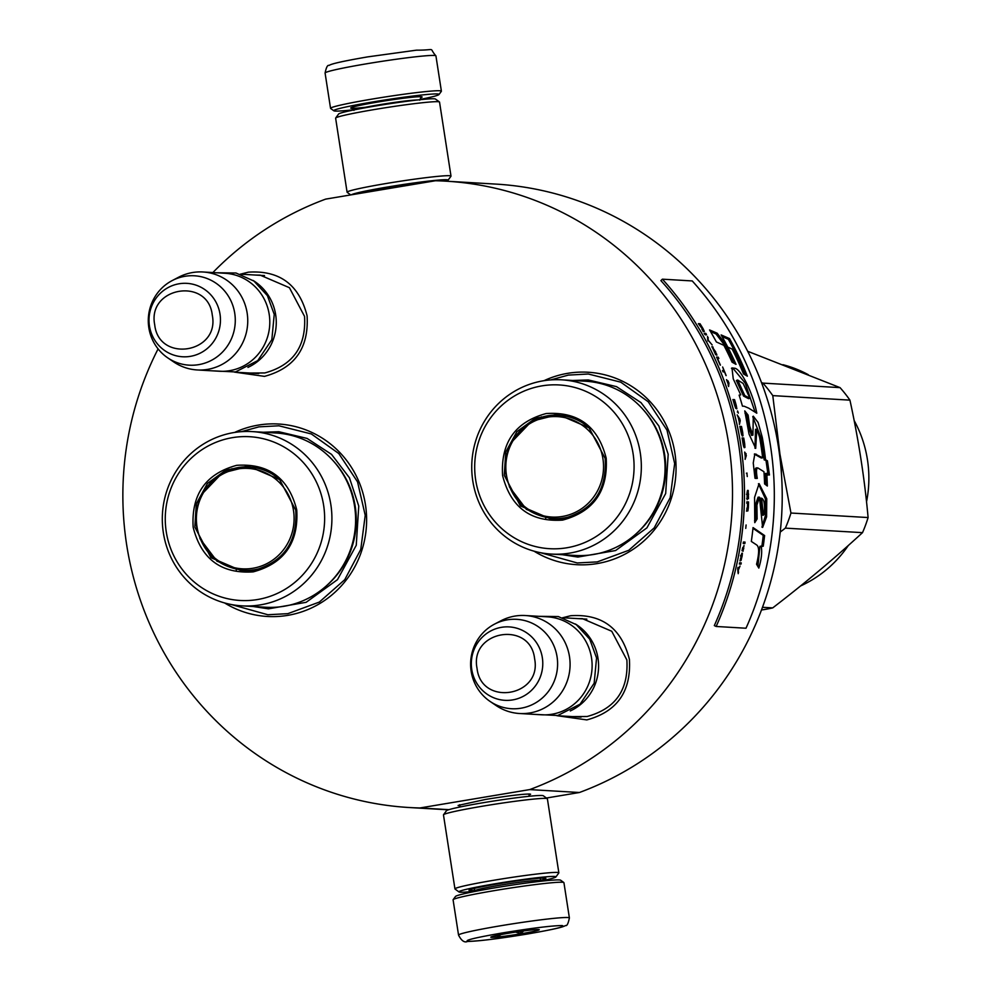 <?xml version="1.0" encoding="UTF-8"?>
<svg xmlns="http://www.w3.org/2000/svg" width="991" height="991" viewBox="0 0 991 991"><rect width="100%" height="100%" fill="white"/><g stroke="black" fill="none" stroke-linecap="round" stroke-linejoin="round"><path stroke-width="1.49" d="M459.886 805.844L458.102 805.435L485.677 799.415C507.603 795.86 522.245 794.064 529.615 794.026L530.606 794.212L529.021 795.141M240.429 274.173L248.357 272.166C279.611 270.109 299.183 284.652 307.086 315.795C308.981 347.94 294.785 368.132 264.498 376.369L234.694 372.145M255.74 275.077L260.137 275.126L289.422 287.7L304.547 316.402C306.318 346.416 293.063 365.27 264.783 372.95L249.992 373.05M562.764 617.727L570.692 615.721C601.933 613.664 621.506 628.195 629.409 659.337C631.304 691.483 617.108 711.674 586.821 719.912L557.016 715.7M578.063 618.619L582.46 618.669L611.744 631.255L626.869 659.956C628.641 689.959 615.386 708.813 587.106 716.505L572.315 716.592M544.022 380.68A96.387 93.649 93.4 0 1 567.67 373.334A96.387 93.649 93.4 0 1 674.896 452.986A96.387 93.649 93.4 0 1 597.127 563.594A96.387 93.649 93.4 0 1 534.025 551.169M234.582 432.46A96.387 93.649 93.4 0 1 258.242 425.114A96.387 93.649 93.4 0 1 365.456 504.766A96.387 93.649 93.4 0 1 287.687 615.374A96.387 93.649 93.4 0 1 224.585 602.937M212.867 272.562A313.713 304.782 93.4 0 1 325.667 199.117L435.433 180.746A313.713 304.782 93.4 0 1 446.037 181.18A313.713 304.782 93.4 0 1 729.5 449.381A313.713 304.782 93.4 0 1 529.69 789.592L419.924 807.962A313.713 304.782 93.4 0 1 409.32 807.529A313.713 304.782 93.4 0 1 158.089 348.906M419.924 807.962L448.96 809.659M529.69 789.592L579.413 792.503L546.425 798.028M351.31 194.831A49.067 2.515 -8.8 0 1 387.976 186.94A49.067 2.515 -8.8 0 1 446.668 179.743A49.067 2.515 -8.8 0 1 448.031 180.251A49.067 2.515 -8.8 0 1 446.024 181.18L495.76 184.091A313.713 304.782 93.4 0 1 779.223 452.305A313.713 304.782 93.4 0 1 579.413 792.503M550.785 379.9L568.351 375.094L588.344 374.016L620.787 382.179L648.201 401.739L666.98 430.106L674.66 463.553L670.201 497.643L654.196 527.893L628.765 550.29L597.276 561.897L577.27 562.962L540.652 552.73M241.358 431.68L258.924 426.861L278.917 425.796L311.347 433.959L338.773 453.519L357.553 481.886L365.221 515.332L360.761 549.423L344.757 579.673L319.337 602.07L287.836 613.664L267.843 614.742L231.225 604.51M575.375 623.983A49.067 47.679 93.4 0 1 597.994 658.309A49.067 47.679 -86.6 0 1 570.283 710.956M525.267 615.522L547.317 616.823A49.067 47.679 93.4 0 1 591.528 657.925A49.067 47.679 -86.6 0 1 541.569 714.796L519.532 713.508A49.067 47.679 -86.6 0 0 569.491 656.637A49.067 47.679 93.4 0 0 525.267 615.522A49.067 47.679 93.4 0 0 500.913 620.787L494.509 624.132A44.768 43.493 93.4 0 1 557.066 656.835A44.768 43.493 -86.6 0 1 537.593 701.628A44.768 43.493 -86.6 0 1 489.975 701.355L495.946 705.431A49.067 47.679 -86.6 0 0 519.532 713.508M489.975 701.355A44.768 43.493 -86.6 0 1 471.159 671.217A44.768 43.493 93.4 0 1 494.509 624.132M253.052 280.441A49.067 47.679 93.4 0 1 275.671 314.754A49.067 47.679 -86.6 0 1 247.948 367.401M202.944 271.98L224.994 273.268A49.067 47.679 93.4 0 1 269.205 314.382A49.067 47.679 -86.6 0 1 219.246 371.241L197.197 369.953A49.067 47.679 -86.6 0 0 247.155 313.082A49.067 47.679 93.4 0 0 202.944 271.98A49.067 47.679 93.4 0 0 178.578 277.232L172.174 280.589A44.768 43.493 93.4 0 1 234.743 313.292A44.768 43.493 -86.6 0 1 215.27 358.073A44.768 43.493 -86.6 0 1 167.652 357.801L173.623 361.876A49.067 47.679 -86.6 0 0 197.197 369.953M167.652 357.801A44.768 43.493 -86.6 0 1 148.823 327.662A44.768 43.493 93.4 0 1 172.174 280.589M569.391 917.951L563.929 882.671A56.078 2.874 171.2 0 0 563.829 882.535L560.633 880.206A53.279 2.725 171.2 0 0 559.197 879.934A53.279 2.725 171.2 0 0 495.475 887.738A53.279 2.725 171.2 0 0 455.476 896.483L453.135 899.667A56.078 2.874 171.2 0 0 453.085 899.828L458.548 935.12C461.447 940.781 464.457 942.899 467.579 941.45C478.703 941.19 498.423 938.75 526.729 934.129C561.29 928.133 563.545 926.585 565.576 925.507C566.926 926.176 568.19 923.662 569.391 917.951A56.078 2.874 171.2 0 0 500.703 925.755A56.078 2.874 171.2 0 0 458.548 935.12M563.829 882.535A56.078 2.874 171.2 0 0 562.318 882.25A56.078 2.874 171.2 0 0 495.24 890.475A56.078 2.874 171.2 0 0 453.135 899.667M503.44 932.779C475.519 937.597 463.689 940.447 467.95 941.326C477.786 941.277 497.346 938.873 526.642 934.129C554.551 929.31 566.381 926.449 562.12 925.569C552.284 925.631 532.724 928.022 503.44 932.779M509.238 933.113A24.54 1.264 171.2 0 0 490.818 937.139A24.54 1.264 171.2 0 0 520.832 933.795A24.54 1.264 171.2 0 0 539.24 929.645A24.54 1.264 171.2 0 0 509.238 933.113M496.838 935.417L497.693 936.755L501.012 934.575M515.568 932.097L520.746 933.547L523.694 930.933M536.973 929.521L537.754 929.496M520.746 933.547L520.411 931.379M497.693 936.755L497.457 935.293M353.737 109.728A53.279 2.725 -8.8 0 1 333.843 110.794A53.279 2.725 -8.8 0 1 373.805 101.776A53.279 2.725 -8.8 0 1 437.526 93.959A53.279 2.725 -8.8 0 1 439.001 94.517A53.279 2.725 -8.8 0 1 419.713 99.521M333.843 110.794L330.647 108.465A56.078 2.874 -8.8 0 1 330.548 108.329A56.078 2.874 -8.8 0 1 372.715 98.976A56.078 2.874 -8.8 0 1 439.793 90.751A56.078 2.874 -8.8 0 1 441.391 91.172A56.078 2.874 -8.8 0 1 441.342 91.333L439.001 94.517M350.727 194.917L347.172 192.328A52.573 2.7 -8.8 0 1 347.085 192.204L335.627 118.177A52.573 2.7 -8.8 0 1 335.664 118.028L338.6 114.039A49.067 2.515 -8.8 0 1 375.44 105.987A49.067 2.515 -8.8 0 1 434.132 98.79A49.067 2.515 -8.8 0 1 435.458 99.05L439.447 101.962A52.573 2.7 -8.8 0 1 439.533 102.085L451.004 176.113A52.573 2.7 -8.8 0 1 450.955 176.262L448.031 180.251M335.664 118.028A52.573 2.7 -8.8 0 1 375.143 109.406A52.573 2.7 -8.8 0 1 438.034 101.689A52.573 2.7 -8.8 0 1 439.447 101.962M347.085 192.204A52.573 2.7 -8.8 0 1 386.614 183.434A52.573 2.7 -8.8 0 1 449.493 175.717A52.573 2.7 -8.8 0 1 451.004 176.113M361.814 193.072A38.909 1.994 -8.8 0 1 390.38 187.076A38.909 1.994 -8.8 0 1 429.623 181.725M540.652 881.061A49.067 2.515 171.2 0 0 555.889 876.961A49.067 2.515 171.2 0 0 554.526 876.453A49.067 2.515 171.2 0 0 495.834 883.65A49.067 2.515 171.2 0 0 459.019 891.962A49.067 2.515 171.2 0 0 474.776 891.256M555.889 876.961L558.813 872.972A52.573 2.7 171.2 0 0 558.85 872.823A52.573 2.7 171.2 0 0 557.351 872.427A52.573 2.7 171.2 0 0 494.472 880.144A52.573 2.7 171.2 0 0 454.943 888.915A52.573 2.7 171.2 0 0 455.03 889.038L459.019 891.962M540.491 880.256A38.909 1.994 171.2 0 0 545.818 878.286A38.909 1.994 171.2 0 0 544.765 878.088A38.909 1.994 171.2 0 0 498.238 883.786A38.909 1.994 171.2 0 0 469.016 890.178A38.909 1.994 171.2 0 0 474.689 890.438M558.85 872.823L547.391 798.796A52.573 2.7 171.2 0 0 547.305 798.672L543.316 795.761A49.067 2.515 171.2 0 0 541.99 795.5A49.067 2.515 171.2 0 0 483.298 802.698A49.067 2.515 171.2 0 0 446.445 810.749L443.522 814.738A52.573 2.7 171.2 0 0 443.473 814.887L454.943 888.915M547.305 798.672A52.573 2.7 171.2 0 0 545.892 798.399A52.573 2.7 171.2 0 0 483.001 806.117A52.573 2.7 171.2 0 0 443.522 814.738M296.743 509.931C298.687 542.808 284.169 563.458 253.201 571.869C221.253 573.987 201.235 559.11 193.158 527.262C191.213 494.398 205.732 473.748 236.7 465.324C268.66 463.218 288.666 478.083 296.743 509.931M295.739 510.179C297.622 542.188 283.488 562.306 253.312 570.506L242.213 571.101L210.972 557.685L194.831 527.063L196.317 503.787L207.441 483.435L226.01 470.007L248.357 466.142L279.598 479.557L295.739 510.179M250.005 570.952A117.421 114.076 93.4 0 1 249.744 570.296M255.74 467.826A117.421 114.076 93.4 0 1 256.087 467.195M242.287 571.076A117.421 114.076 93.4 0 1 241.928 570.184M248.444 466.179A117.421 114.076 -86.6 0 0 247.973 467.021M236.304 570.122L236.205 569.305M232.005 468.619A129.685 126.006 -86.6 0 0 231.659 469.375M216.013 477.266A95.334 92.634 -86.6 0 0 215.679 477.91M211.38 556.261A95.334 92.634 93.4 0 1 211.133 555.592M242.002 605.86L265.699 607.248A87.282 84.792 93.4 0 0 354.555 506.104A87.282 84.792 -86.6 0 0 275.919 432.993L252.209 431.593A87.282 84.792 -86.6 0 0 163.354 532.737A87.282 84.792 93.4 0 0 242.002 605.86A87.282 84.792 93.4 0 0 330.858 504.716A87.282 84.792 -86.6 0 0 252.209 431.593M323.648 505.435A82.018 79.689 -86.6 0 0 232.427 437.65A82.018 79.689 -86.6 0 0 166.253 531.771A82.018 79.689 93.4 0 0 257.487 599.543A82.018 79.689 93.4 0 0 323.648 505.435M199.885 538.534L217.004 561.191L243.179 571.15M249.348 466.204L222.157 473.041L202.498 493.58M263.346 432.249L278.83 431.729L307.074 438.418L331.539 454.374L349.439 477.798L358.754 506.042L356.252 545.298L337.485 579.648L306.157 602.305L268.45 608.833L253.126 606.504M268.871 472.236L269.564 472.286M293.497 510.538A50.293 48.856 93.4 0 1 252.928 568.252A50.293 48.856 93.4 0 1 196.986 526.692A50.293 48.856 -86.6 0 1 237.555 468.991A50.293 48.856 -86.6 0 1 293.497 510.538M274.024 561.984A51.705 50.231 93.4 0 1 243.662 570.32C217.995 567.025 202.337 552.544 196.676 526.902C190.768 495.76 218.528 464.197 249.72 467.095A51.705 50.231 -86.6 0 1 278.855 478.876M606.182 458.152C608.127 491.028 593.609 511.678 562.628 520.102C530.68 522.207 510.675 507.342 502.586 475.494C500.653 442.618 515.171 421.968 546.14 413.544C578.087 411.438 598.106 426.316 606.182 458.152M605.167 458.399C607.049 490.421 592.915 510.526 562.752 518.739L551.64 519.321L520.399 505.905L504.27 475.284L505.757 452.02L516.881 431.655L535.437 418.227L557.797 414.362L589.038 427.778L605.167 458.399M559.444 519.173A117.421 114.076 93.4 0 1 559.172 518.516M565.18 416.047A117.421 114.076 93.4 0 1 565.527 415.427M551.727 519.296A117.421 114.076 93.4 0 1 551.355 518.404M557.871 414.399A117.421 114.076 -86.6 0 0 557.413 415.241M545.744 518.343L545.645 517.525M541.445 416.839A129.685 126.006 -86.6 0 0 541.098 417.595M525.441 425.486A95.334 92.634 -86.6 0 0 525.119 426.13M520.808 504.493A95.334 92.634 93.4 0 1 520.56 503.812M551.43 554.08L575.139 555.468A87.282 84.792 93.4 0 0 663.995 454.324A87.282 84.792 -86.6 0 0 585.347 381.213L561.649 379.826A87.282 84.792 -86.6 0 0 472.794 480.969A87.282 84.792 93.4 0 0 551.43 554.08A87.282 84.792 93.4 0 0 640.285 452.937A87.282 84.792 -86.6 0 0 561.649 379.826M633.088 453.655A82.018 79.689 -86.6 0 0 541.854 385.883A82.018 79.689 -86.6 0 0 475.68 479.991A82.018 79.689 93.4 0 0 566.914 547.763A82.018 79.689 93.4 0 0 633.088 453.655M509.324 486.767L526.444 509.424L552.619 519.371M558.788 414.424L531.597 421.262L511.926 441.813M572.773 380.47L588.258 379.949L616.513 386.639L640.966 402.594L658.879 426.019L668.194 454.262L665.679 493.53L646.925 527.869L615.597 550.538L577.877 557.066L562.554 554.737M578.31 420.469L578.992 420.506M780.227 532.08L785.355 528.129A133.19 129.412 -86.6 0 0 790.954 513.028L868.104 517.55C864.573 478.566 858.516 439.422 849.931 400.141A133.19 129.412 -86.6 0 0 840.046 387.63L747.672 351.272M781.404 473.178A119.18 115.786 -86.6 0 0 779.954 454.212L790.954 513.028M761.497 382.588L762.897 383.108A133.19 129.412 -86.6 0 1 772.782 395.62L779.954 454.212A119.18 115.786 -86.6 0 0 778.046 444.501M772.782 395.62L849.931 400.141M785.355 528.129L862.504 532.65A133.19 129.412 -86.6 0 0 868.104 517.55M762.488 607.297L772.72 607.892C805.175 582.956 835.103 557.871 862.504 532.65M772.72 607.892A133.19 129.412 -86.6 0 1 765.015 609.428A133.19 129.412 93.4 0 1 761.497 609.973M762.897 383.108L840.046 387.63M800.604 585.941A117.421 114.076 -86.6 0 0 848.308 545.484M866.53 501.83A117.421 114.076 -86.6 0 0 854.155 420.543M808.297 374.697A117.421 114.076 -86.6 0 0 782.927 364.7M791.92 368.206L790.211 367.537M602.937 458.771A50.293 48.856 93.4 0 1 562.355 516.472A50.293 48.856 93.4 0 1 506.426 474.912A50.293 48.856 -86.6 0 1 546.995 417.211A50.293 48.856 -86.6 0 1 602.937 458.771M583.451 510.204A51.705 50.231 93.4 0 1 553.102 518.541C527.435 515.246 511.777 500.777 506.116 475.123C500.195 443.993 527.955 412.429 559.147 415.316A51.705 50.231 -86.6 0 1 588.295 427.109M662.397 279.177L660.898 280.614A313.713 304.782 93.4 0 1 714.313 625.606L716.159 626.473L746 628.232A315.819 306.826 -86.6 0 0 692.238 280.936L662.397 279.177A315.819 306.826 93.4 0 1 716.159 626.473M756.505 544.852C759.304 546.611 759.329 553.077 756.554 564.238L758.821 568.078C761.422 559.444 762.24 552.272 761.274 546.561L763.231 546.227A316.786 306.962 -99.5 0 0 764.606 535.549A16740.133 2017.787 -171.7 0 0 753.049 527.596A315.819 306.826 93.4 0 1 751.327 541.433L756.505 544.852M754.77 522.653L757.124 518.95L756.926 505.1L759.44 497.172L762.636 527.435L766.588 516.856L766.761 498.77L759.094 483.645L754.572 497.395L754.77 522.653M759.564 437.093A315.819 306.826 93.4 0 1 762.649 457.83L754.857 453.866L753.247 462.97L754.993 478.281L757.297 478.405C756.096 471.753 756.269 468.26 757.793 467.901L763.95 471.728A315.819 306.826 93.4 0 1 764.594 483.893L767.344 486.024A315.819 306.826 -86.6 0 0 766.737 473.364L769.45 475.023L767.443 460.84L765.535 459.688A315.819 306.826 -86.6 0 0 762.265 437.254L758.09 422.476L753.296 416.183L752.925 435.136L749.679 426.142L748.118 415.13L744.774 410.906L749.047 434.132L755.699 448.366L756.827 429.091L759.564 437.093M756.059 467.925L757.793 467.901M744.216 406.248L748.725 408.168A11587.85 2735.321 -12.9 0 1 756.79 413.21C753.049 392.969 740.649 368.479 734.604 368.231L731.977 367.934L733.241 378.835L740.748 394.852L739.125 395.136A315.819 306.826 93.4 0 1 742.457 406.149L744.216 406.248M736.016 364.366A315.819 306.826 -86.6 0 0 727.716 347.048L717.187 333.211L709.581 329.953A315.819 306.826 93.4 0 1 716.382 341.969L723.876 345.339A315.819 306.826 93.4 0 1 732.064 362.161L736.016 364.366M729.525 338.588L721.138 334.933A315.819 306.826 93.4 0 1 727.753 347.073L732.188 349.129A315.819 306.826 93.4 0 1 743.498 373.941L747.363 376.171A315.819 306.826 -86.6 0 0 729.525 338.588L728.348 339.294L722.067 336.556M698.382 323.673L702.062 328.492L703.176 331.589L702.879 329.755L704.328 331.452L703.102 328.752A315.819 306.826 -86.6 0 0 700.042 323.76L698.382 323.673M705.815 333.372L704.155 333.273L704.886 334.549L706.546 334.648L705.815 333.372L704.39 333.682M707.5 336.345L707.735 339.665L712.157 344.93L708.416 340.532L707.5 336.345M715.688 351.892L711.959 346.59L715.663 354.667L716.902 355.174L715.527 351.978M718.847 358.507L718.227 357.181L716.567 357.082A315.819 306.826 93.4 0 1 720.197 365.109L720.407 365.122A315.819 306.826 -86.6 0 0 717.397 358.432L718.847 358.507M728.125 385.127L728.62 386.515L728.955 382.922L726.514 379.64A315.819 306.826 93.4 0 1 728.224 384.223L728.224 384.235M735.681 408.28L736.833 408.812L736.226 405.294A315.819 306.826 -86.6 0 0 734.566 399.646L732.906 399.546A315.819 306.826 93.4 0 1 734.566 405.195L735.681 408.28M737.539 410.955L738.345 413.098L737.539 410.955M739.769 418.821L737.18 414.907L738.196 417.31A315.819 306.826 93.4 0 1 739.323 422.092L739.435 424.458L740.215 420.729L739.769 418.821L739.113 418.982M741.541 434.331L742.309 436.052L742.977 435.854L742.68 432.249A315.819 306.826 -86.6 0 0 741.503 426.477L739.843 426.378A315.819 306.826 93.4 0 1 741.02 432.15L741.541 434.331M743.498 445.962L744.204 447.697L744.885 447.486L744.712 443.869A315.819 306.826 -86.6 0 0 743.745 438.047L742.098 437.948A315.819 306.826 93.4 0 1 743.064 443.77L743.498 445.962M746.892 473.116L747.276 476.56L746.892 473.116M745.071 542.114L743.411 542.027L743.188 543.477L744.848 543.576L745.071 542.114M740.599 558.255L740.017 560.906L740.958 560.472L742.123 556.149L742.383 553.226L741.107 559.258L741.863 553.201L740.81 557.029M725.994 375.589L726.168 375.601A315.819 306.826 -86.6 0 0 722.625 366.992L723.975 370.597L722.489 370.51L723.046 371.86L724.532 371.947L725.994 375.589M745.121 459.366L746.334 455.55L744.675 452.069A315.819 306.826 93.4 0 1 745.269 456.95L745.121 459.366M742.841 547.379L741.986 550.761L743.349 548.642L743.027 551.306L744.006 545.496L743.547 547.428L742.841 547.379M747.164 499.65L747.524 491.796L748.304 492.577L748.49 498.746L748.044 490.347L747.078 492.019L747.164 499.65M746.842 503.329L747.586 503.366L747.437 507.553L746.52 511.195L747.437 509.027L747.796 511.022L748.341 507.85A315.819 306.826 -86.6 0 0 748.539 501.942L746.88 501.842L746.842 503.329M746.099 524.97L745.752 528.389L746.099 524.97M739.608 562.826L739.348 564.028L740.995 564.127L741.268 562.925L739.608 562.826M740.042 566.01L738.27 569.305L738.022 567.347L737.688 568.784A984.311 505.881 22.6 0 1 738.208 573.665L738.345 570.036L740.042 566.01M764.606 535.549L763.256 535.375A16811.968 2016.66 -171.7 0 0 752.962 528.327M763.231 546.227L761.893 546.004A315.386 305.6 -99.6 0 0 763.256 535.375M761.274 546.561L759.924 546.338L761.893 546.004M757.904 566.505L759.924 546.338M757.124 518.95L755.774 518.85L755.588 504.419L758.078 497.185L759.44 497.172M754.535 520.795L755.774 518.85M761.943 527.15L765.337 515.89L765.399 498.82L758.437 483.781M762.649 457.83L761.286 458.003L754.337 454.113M754.969 448.217L755.501 429.376M748.118 415.13L746.793 415.489L744.972 413.185M752.925 435.136L751.587 435.408L748.453 426.935L746.793 415.489M762.265 437.254L760.927 437.514L752.739 416.666M765.535 459.688L764.172 459.861A314.407 305.463 -86.6 0 0 760.927 437.514M767.443 460.84L764.172 459.861M768.087 475.123L766.08 460.988M766.737 473.364L765.386 473.463A314.407 305.463 -86.6 0 1 765.956 484.946M755.935 478.492C754.708 471.58 754.882 468.099 756.443 468.025M740.748 394.852L739.187 395.347M734.604 368.231L731.469 368.318M755.08 412.145L745.158 382.997L733.365 368.788M734.009 363.251A314.407 305.463 -86.6 0 0 726.514 347.717L716.01 333.942L710.547 331.601M727.716 347.048L726.514 347.717M717.187 333.211L716.01 333.942M745.443 375.069A314.407 305.463 -86.6 0 0 728.348 339.294M700.042 323.76L698.655 324.094M700.018 325.023A315.113 306.145 -86.6 0 0 699.473 324.144M705.951 335.008L705.233 333.732M707.822 340.879L708.218 337.621M716.543 353.861L715.477 354.369M716.827 354.741L715.936 354.183M712.777 346.85L711.934 346.986M713.148 347.296L712.182 347.184M713.124 348.498L712.541 347.63M718.227 357.181L716.741 357.441M718.227 358.816L717.62 357.491M728.274 381.077L727.642 381.337M734.566 399.646L732.981 399.807M734.257 401.008A315.113 306.145 -86.6 0 0 733.91 399.856M736.846 408.342L736.065 407.598M736.833 408.812L736.189 408.54M738.035 411.909L737.378 412.095M741.503 426.477L739.881 426.576M741.107 427.877A315.113 306.145 -86.6 0 0 740.834 426.625M743.027 435.371L742.321 434.554M742.977 435.854L742.358 435.507M743.745 438.047L742.123 438.121M743.3 439.459A315.113 306.145 -86.6 0 0 743.077 438.171M744.947 447.015L744.278 446.161M747.078 473.128L746.396 473.178M744.848 543.576L744.167 543.477L744.39 542.015M743.2 543.415L744.167 543.477M741.887 555.158L740.525 558.949M741.64 556.608L740.971 556.471M742.123 556.149L741.454 556.013M741.293 559.754L740.847 558.899M741.119 560.237L740.624 559.618M723.975 370.597L722.625 370.832M723.95 371.922A315.113 306.145 -86.6 0 0 723.492 370.807M746.087 453.605L745.418 453.692M743.77 548.667L743.3 547.329M743.349 548.642L742.457 548.506M748.217 490.607L747.425 490.446M748.366 491.102L747.536 490.619M747.833 492.106L747.685 491.115M748.626 494.323L747.945 494.323M747.189 494.236L746.508 494.236M747.363 498.423L746.681 498.423M748.539 501.942L746.88 501.867M747.821 503.378A315.113 306.145 -86.6 0 0 747.858 501.929M748.094 510.055L747.462 510.018M747.412 510.018L747.573 509.04M747.437 509.027L746.805 509.002M740.995 564.127L740.599 562.777M739.373 563.916L740.339 563.966M738.568 572.228L737.899 572.055M763.38 515.233L761.608 498.238C764.222 499.39 765.064 504.704 764.123 514.143L763.38 515.233L762.017 515.147L760.246 498.225L761.621 498.213L760.258 498.2M749.877 398.246L748.577 398.679L743.535 396.053L736.363 380.519L737.638 380.011L743.163 383.48L749.877 398.246L744.823 395.607L743.535 396.053M702.669 330.337L701.938 329.285M736.325 407.611L733.538 400.971L734.777 401.045L736.016 405.282L736.4 407.388L735.471 407.796M742.581 434.628L741.664 433.86L740.364 427.839L741.59 427.901L742.47 432.237L742.668 434.405L741.677 434.752M744.526 446.26L743.634 445.492L742.556 439.422L743.795 439.484L744.501 443.857L744.625 446.024L743.622 446.359M746.991 509.25L746.941 508.024M744.823 395.607L737.638 380.011M700.117 324.961L700.637 324.998A315.819 306.826 93.4 0 1 703.053 328.95L703.585 330.201L702.52 328.925A315.819 306.826 -86.6 0 0 700.117 324.961L699.968 325.06M715.663 354.022L712.628 347.903L715.874 352.759L716.196 354.06L715.366 354.183M726.75 379.875L728.472 381.993L728.274 384.012L726.626 379.925M738.394 417.558L739.856 419.763L739.397 421.856L738.258 417.595M740.735 558.998L740.773 558.267M740.946 557.053L740.562 555.468M741.231 555.604L741.318 554.613M744.848 452.317L746.074 454.572L745.381 456.715L744.712 452.342M747.796 503.378L748.316 503.416A315.819 306.826 93.4 0 1 748.155 508.086L747.871 509.547L747.623 508.049A315.819 306.826 -86.6 0 0 747.796 503.378L747.573 503.378M747.623 508.792L746.941 508.755M542.337 657.714A36.766 35.726 -86.6 0 0 501.434 627.328A36.766 35.726 -86.6 0 0 471.766 669.52A36.766 35.726 -86.6 0 0 512.669 699.906A36.766 35.726 -86.6 0 0 542.337 657.714M534.607 658.73C530.495 620.242 469.325 630.474 477.043 668.355C481.155 706.843 542.325 696.611 534.607 658.73M220.014 314.159A36.766 35.726 -86.6 0 0 179.111 283.773A36.766 35.726 -86.6 0 0 149.443 325.965A36.766 35.726 -86.6 0 0 190.346 356.351A36.766 35.726 -86.6 0 0 220.014 314.159M212.285 315.175C208.172 276.687 147.002 286.919 154.72 324.813C158.833 363.301 219.99 353.056 212.285 315.175M474.367 888.407L474.739 890.81A33.298 1.709 -8.8 0 1 499.774 885.248A33.298 1.709 -8.8 0 1 540.553 880.615L540.182 878.212M418.103 99.918A33.298 1.709 171.2 0 0 378.958 104.823A33.298 1.709 171.2 0 0 355.397 109.629M420.642 97.762A36.097 1.846 171.2 0 0 412.182 97.242A36.097 1.846 171.2 0 0 377.868 102.023A36.097 1.846 171.2 0 0 351.384 107.573A36.097 1.846 171.2 0 0 365.506 107.263M330.548 108.329L325.085 73.049A56.078 2.874 -8.8 0 1 367.252 63.684A56.078 2.874 -8.8 0 1 435.929 55.892L441.391 91.172M333.323 460.926A85.771 83.331 -86.6 0 1 355.236 506.475A85.771 83.331 93.4 0 1 325.977 586.201M216.558 560.324A94.38 91.692 -86.6 0 0 216.905 561.117M222.058 473.103A94.38 91.692 -86.6 0 0 221.625 473.847M642.763 409.159A85.771 83.331 -86.6 0 1 664.676 454.696A85.771 83.331 93.4 0 1 635.417 534.422M525.986 508.544A94.38 91.692 -86.6 0 0 526.332 509.337M531.498 421.324A94.38 91.692 -86.6 0 0 531.052 422.067M756.356 454.237L755.006 454.423M448.452 809.82L409.32 807.529M586.845 619.14L562.578 617.715M581.098 717.112L556.843 715.688M264.523 275.585L240.256 274.16M258.775 373.557L234.508 372.145M210.612 370.733L235.462 371.947L257.747 360.613L271.844 339.665L274.234 314.395L267.397 295.64L253.956 281.072L235.994 273.008L216.36 272.76M532.935 714.288L557.784 715.49L580.082 704.167L594.166 683.22L596.557 657.95L589.719 639.183L576.279 624.627L558.317 616.563L538.683 616.315M459.713 804.704L460.059 806.996M528.847 794.002L529.206 796.281M474.739 890.81L474.763 891.491M540.739 881.272L540.553 880.615M353.923 110.385L352.078 108.254M420.853 97.614L419.738 100.19M325.085 73.049C326.262 67.338 327.563 64.811 328.987 65.456C330.424 64.576 333.843 62.706 367.748 56.871L416.455 50.169C437.663 50.219 427.976 46.788 435.929 55.892M222.281 472.967L221.848 473.723M216.756 560.472L217.103 561.265M531.709 421.2L531.275 421.943M526.196 508.693L526.543 509.485M755.501 429.388L756.827 429.091"/></g></svg>
